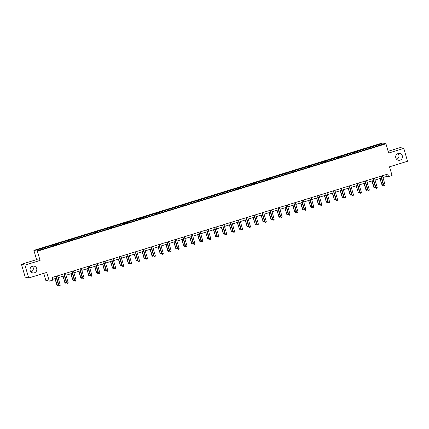 <?xml version="1.0" encoding="UTF-8"?>
<svg xmlns="http://www.w3.org/2000/svg" width="429" height="429" viewBox="0 0 429 429"><rect width="100%" height="100%" fill="white"/><g stroke="black" fill="none" stroke-linecap="round" stroke-linejoin="round"><path stroke-width="0.64" d="M32.363 266.259A3.443 3.389 -76.5 0 1 31.001 271.938M36.68 268.516A3.443 3.389 -76.5 0 1 32.625 272.865A3.443 3.389 -76.5 0 1 30.974 267.165A3.443 3.389 -76.5 0 1 36.68 268.516M397.999 153.598A3.443 3.389 -76.5 0 1 396.637 159.277M402.316 155.856A3.443 3.389 -76.5 0 1 398.262 160.205A3.443 3.389 -76.5 0 1 396.611 154.504A3.443 3.389 -76.5 0 1 402.316 155.856M43.758 273.348L45.801 280.33L49.297 281.172L52.853 280.078L52.097 277.504L387.768 174.077L388.518 176.651L392.074 175.552L389.516 166.811L407.55 161.25L403.791 148.391L400.295 147.555L388.138 151.303M21.45 264.285L25.209 277.145L28.705 277.981L24.946 265.122L40.085 260.462L37.377 251.201L33.88 250.364L36.588 259.62L21.45 264.285L24.946 265.122M37.377 251.201L385.944 143.801L382.448 142.959L33.88 250.364M381.805 143.726L36.588 250.091L38.02 250.439L47.002 247.86L374.946 146.815L383.236 144.069L381.805 143.726L381.467 144.616M48.268 246.493L48.659 247.351M53.148 244.991L53.459 245.683M56.194 244.053L56.585 244.905M61.068 242.551L61.385 243.238M64.119 241.613L64.511 242.465M68.994 240.106L69.31 240.798M72.04 239.167L72.431 240.026M76.92 237.666L77.236 238.358M79.966 236.728L80.357 237.58M84.845 235.226L85.157 235.912M87.891 234.288L88.283 235.14M92.766 232.781L93.082 233.473M95.817 231.842L96.203 232.7M100.692 230.341L101.008 231.033M103.738 229.402L104.129 230.255M108.617 227.901L108.928 228.587M111.663 226.962L112.055 227.815M116.543 225.456L116.854 226.147M119.589 224.517L119.981 225.375M124.464 223.016L124.78 223.707M127.515 222.077L127.901 222.93M132.389 220.576L132.706 221.262M135.435 219.637L135.827 220.49M140.315 218.13L140.626 218.822M143.361 217.192L143.753 218.05M148.236 215.69L148.552 216.382M151.287 214.752L151.678 215.61M156.161 213.251L156.478 213.937M159.213 212.312L159.599 213.165M164.087 210.805L164.404 211.497M167.133 209.867L167.524 210.725M172.013 208.365L172.324 209.057M175.059 207.427L175.45 208.285M179.933 205.925L180.25 206.612M182.985 204.987L183.376 205.84M187.859 203.48L188.175 204.172M190.905 202.542L191.296 203.4M195.785 201.04L196.101 201.732M198.831 200.102L199.222 200.96M203.711 198.6L204.022 199.287M206.757 197.662L207.148 198.514M211.631 196.16L211.947 196.847M214.682 195.216L215.068 196.074M219.557 193.715L219.873 194.407M222.603 192.777L222.994 193.635M227.483 191.275L227.794 191.967M230.529 190.337L230.92 191.189M235.408 188.835L235.719 189.521M238.454 187.891L238.846 188.749M243.329 186.39L243.645 187.082M246.38 185.451L246.766 186.309M251.255 183.95L251.571 184.642M254.3 183.011L254.692 183.864M259.18 181.51L259.491 182.196M262.226 180.566L262.618 181.424M267.101 179.065L267.417 179.756M270.152 178.126L270.543 178.984M275.027 176.625L275.343 177.316M278.078 175.686L278.464 176.539M282.952 174.185L283.269 174.871M285.998 173.241L286.39 174.099M290.878 171.739L291.189 172.431M293.924 170.801L294.315 171.659M298.799 169.299L299.115 169.991M301.85 168.361L302.241 169.214M306.724 166.86L307.041 167.546M309.77 165.921L310.162 166.774M314.65 164.414L314.966 165.106M317.696 163.476L318.087 164.334M322.576 161.974L322.887 162.666M325.622 161.036L326.013 161.889M330.496 159.534L330.813 160.221M333.548 158.596L333.934 159.449M338.422 157.089L338.738 157.781M341.468 156.151L341.859 157.009M346.348 154.649L346.659 155.341M349.394 153.711L349.785 154.563M354.274 152.209L354.585 152.896M357.319 151.271L357.711 152.123M362.194 149.764L362.51 150.456M365.245 148.825L365.631 149.683M370.12 147.324L370.436 148.016M373.166 146.386L373.557 147.238M49.297 281.172L46.74 272.426L28.705 277.981M385.944 143.801L388.653 153.056L403.791 148.391M382.974 177.579L387.103 176.308L388.518 176.651M52.644 279.365L56.607 278.142M58.076 277.686L64.532 275.702M66.002 275.246L72.453 273.257M73.927 272.806L80.379 270.817M81.853 270.361L88.304 268.377M89.774 267.921L96.23 265.932M97.699 265.481L104.15 263.492M105.625 263.036L112.076 261.052M113.551 260.596L120.002 258.607M121.471 258.156L127.928 256.167M129.397 255.711L135.848 253.727M137.323 253.271L143.774 251.281M145.243 250.831L151.7 248.841M153.169 248.391L159.626 246.402M161.095 245.946L167.546 243.956M169.021 243.506L175.472 241.516M176.941 241.066L183.398 239.076M184.867 238.621L191.318 236.631M192.793 236.181L199.244 234.191M200.718 233.741L207.169 231.751M208.639 231.295L215.095 229.306M216.565 228.855L223.016 226.866M224.49 226.415L230.941 224.426M232.416 223.97L238.867 221.986M240.337 221.53L246.793 219.541M248.262 219.09L254.713 217.101M256.188 216.645L262.639 214.661M264.108 214.205L270.565 212.216M272.034 211.765L278.491 209.776M279.96 209.32L286.411 207.336M287.886 206.88L294.337 204.89M295.806 204.44L302.263 202.45M303.732 201.995L310.183 200.011M311.658 199.555L318.109 197.565M319.584 197.115L326.035 195.125M327.504 194.669L333.96 192.685M335.43 192.23L341.881 190.24M343.356 189.79L349.807 187.8M351.281 187.344L357.732 185.36M359.202 184.904L365.658 182.915M367.127 182.464L373.579 180.475M375.053 180.019L381.504 178.035M45.222 247.431L45.538 248.123M386.556 174.447L387.103 176.308M372.822 146.305L373.133 147.372M364.897 148.745L365.213 149.812M356.976 151.185L357.287 152.252M349.05 153.625L349.362 154.697M341.125 156.07L341.436 157.137M333.199 158.51L333.515 159.577M325.279 160.95L325.59 162.023M317.353 163.395L317.664 164.463M309.427 165.835L309.738 166.902M301.501 168.275L301.818 169.348M293.581 170.721L293.892 171.788M285.655 173.16L285.966 174.228M277.729 175.6L278.046 176.673M269.809 178.046L270.12 179.113M261.883 180.486L262.194 181.553M253.957 182.926L254.268 183.998M246.031 185.371L246.348 186.438M238.111 187.811L238.422 188.878M230.185 190.251L230.496 191.323M222.26 192.696L222.571 193.763M214.334 195.136L214.65 196.203M206.413 197.576L206.724 198.648M198.488 200.021L198.799 201.088M190.562 202.461L190.873 203.528M182.636 204.901L182.952 205.974M174.716 207.346L175.027 208.414M166.79 209.786L167.101 210.853M158.864 212.226L159.18 213.293M150.944 214.672L151.255 215.739M143.018 217.112L143.329 218.179M135.092 219.551L135.403 220.619M127.166 221.997L127.483 223.064M119.246 224.437L119.557 225.504M111.32 226.877L111.631 227.944M103.394 229.317L103.705 230.389M95.469 231.762L95.785 232.829M87.548 234.202L87.859 235.269M79.622 236.642L79.933 237.714M71.697 239.087L72.008 240.154M63.771 241.527L64.087 242.594M55.85 243.967L56.161 245.039M47.925 246.412L48.236 247.479M40.085 260.462L36.588 259.62M380.963 176.174L383.88 185.398L381.161 176.11M385.145 185.006L384.893 185.773L384.384 185.929L383.88 185.398L385.145 185.006L382.432 175.718M384.384 185.929L383.644 185.339M379.896 178.528L381.987 184.942L383.258 184.55L381.365 178.078M380.094 178.469L381.987 184.942L382.496 185.478L381.751 184.888M383.258 184.55L383 185.323L382.496 185.478M373.037 178.614L375.954 187.838L373.241 178.555M377.225 187.446L376.968 188.218L376.458 188.374L375.954 187.838L377.225 187.446L374.506 178.164M376.458 188.374L375.718 187.784M365.111 181.059L368.028 190.278L365.315 180.995M369.299 189.886L369.042 190.658L368.532 190.814L368.028 190.278L369.299 189.886L366.586 180.604M368.532 190.814L367.792 190.224M371.97 180.974L373.825 187.328L375.332 186.996L373.439 180.518M372.168 180.909L374.067 187.387L374.571 187.918L373.825 187.328M375.332 186.996L375.08 187.763L374.571 187.918M364.044 183.414L365.905 189.768L367.412 189.436L365.513 182.958M364.248 183.349L366.141 189.827L366.645 190.363L365.905 189.768M367.412 189.436L367.154 190.203L366.645 190.363M357.185 183.499L360.103 192.723L357.389 183.435M361.374 192.331L361.116 193.098L360.612 193.254L360.103 192.723L361.374 192.331L358.66 183.044M360.612 193.254L359.867 192.664M349.265 185.939L352.182 195.163L349.463 185.88M353.448 194.771L353.196 195.544L352.686 195.699L352.182 195.163L353.448 194.771L350.734 185.489M352.686 195.699L351.946 195.104M341.339 188.385L344.256 197.603L341.543 188.32M345.527 197.211L345.27 197.983L344.76 198.139L344.256 197.603L345.527 197.211L342.809 187.929M344.76 198.139L344.02 197.549M356.118 185.854L358.215 192.267L359.486 191.876L357.593 185.403M356.322 185.795L358.215 192.267L358.719 192.803L357.979 192.213M359.486 191.876L359.229 192.648L358.719 192.803M348.198 188.299L350.053 194.653L351.56 194.321L349.667 187.843M348.396 188.234L350.289 194.712L350.799 195.243L350.053 194.653M351.56 194.321L351.303 195.088L350.799 195.243M340.272 190.739L342.133 197.093L343.634 196.761L341.741 190.283M340.47 190.674L342.369 197.152L342.873 197.689L342.133 197.093M343.634 196.761L343.382 197.528L342.873 197.689M332.346 193.179L334.443 199.592L335.714 199.201L333.821 192.728M332.55 193.12L334.443 199.592L334.947 200.129L334.207 199.539M335.714 199.201L335.457 199.973L334.947 200.129M324.421 195.624L326.281 201.979L327.788 201.646L325.895 195.168M324.624 195.56L326.517 202.038L327.021 202.568L326.281 201.979M327.788 201.646L327.531 202.413L327.021 202.568M316.5 198.064L318.356 204.418L319.862 204.086L317.969 197.608M316.699 198L318.591 204.477L319.101 205.008L318.356 204.418M319.862 204.086L319.605 204.853L319.101 205.008M308.574 200.504L310.671 206.917L311.937 206.526L310.044 200.053M308.778 200.445L310.671 206.917L311.175 207.454L310.435 206.864M311.937 206.526L311.685 207.298L311.175 207.454M300.649 202.949L302.509 209.304L304.016 208.971L302.123 202.493M300.852 202.885L302.745 209.357L303.249 209.894L302.509 209.304M304.016 208.971L303.759 209.738L303.249 209.894M292.728 205.389L294.584 211.744L296.09 211.411L294.197 204.933M292.927 205.325L294.82 211.803L295.324 212.334L294.584 211.744M296.09 211.411L295.833 212.178L295.324 212.334M284.802 207.829L286.894 214.243L288.165 213.851L286.272 207.379M285.001 207.77L286.894 214.243L287.403 214.779L286.658 214.189M288.165 213.851L287.907 214.623L287.403 214.779M276.877 210.269L278.973 216.683L280.244 216.291L278.346 209.819M277.08 210.21L278.973 216.683L279.477 217.219L278.737 216.629M280.244 216.291L279.987 217.063L279.477 217.219M268.951 212.714L270.812 219.069L272.318 218.736L270.426 212.258M269.155 212.65L271.048 219.128L271.552 219.659L270.812 219.069M272.318 218.736L272.061 219.503L271.552 219.659M261.03 215.154L263.122 221.568L264.393 221.176L262.5 214.704M261.229 215.095L263.122 221.568L263.631 222.104L262.886 221.514M264.393 221.176L264.135 221.949L263.631 222.104M253.105 217.594L255.201 224.008L256.467 223.616L254.574 217.144M253.303 217.535L255.201 224.008L255.705 224.544L254.96 223.954M256.467 223.616L256.215 224.388L255.705 224.544M245.179 220.039L247.04 226.394L248.547 226.062L246.648 219.584M245.383 219.975L247.276 226.453L247.78 226.984L247.04 226.394M248.547 226.062L248.289 226.828L247.78 226.984M237.253 222.479L239.35 228.893L240.621 228.501L238.728 222.029M237.457 222.42L239.35 228.893L239.854 229.429L239.114 228.834M240.621 228.501L240.363 229.274L239.854 229.429M229.333 224.919L231.424 231.333L232.695 230.941L230.802 224.469M229.531 224.86L231.424 231.333L231.933 231.869L231.188 231.279M232.695 230.941L232.438 231.714L231.933 231.869M221.407 227.365L223.268 233.719L224.769 233.387L222.876 226.909M221.605 227.3L223.504 233.778L224.008 234.309L223.268 233.719M224.769 233.387L224.517 234.154L224.008 234.309M213.481 229.805L215.578 236.218L216.849 235.827L214.956 229.354M213.685 229.74L215.578 236.218L216.082 236.754L215.342 236.159M216.849 235.827L216.591 236.594L216.082 236.754M333.413 190.825L336.331 200.048L333.617 190.76M337.602 199.657L337.344 200.423L336.835 200.579L336.331 200.048L337.602 199.657L334.888 190.369M336.835 200.579L336.095 199.989M325.493 193.264L328.405 202.488L325.691 193.206M329.676 202.097L329.418 202.863L328.914 203.024L328.405 202.488L329.676 202.097L326.962 192.814M328.914 203.024L328.169 202.429M317.567 195.71L320.484 204.928L317.766 195.645M321.755 204.536L321.498 205.309L320.989 205.464L320.484 204.928L321.755 204.536L319.037 195.254M320.989 205.464L320.249 204.874M309.641 198.15L312.559 207.373L309.845 198.085M313.83 206.982L313.572 207.749L313.063 207.904L312.559 207.373L313.83 206.982L311.111 197.694M313.063 207.904L312.323 207.314M301.716 200.59L304.633 209.813L301.919 200.531M305.904 209.422L305.646 210.189L305.142 210.349L304.633 209.813L305.904 209.422L303.19 200.139M305.142 210.349L304.397 209.754M293.795 203.03L296.707 212.253L293.994 202.971M297.978 211.862L297.726 212.634L297.217 212.789L296.707 212.253L297.978 211.862L295.265 202.579M297.217 212.789L296.471 212.199M285.87 205.475L288.787 214.698L286.068 205.411M290.058 214.307L289.8 215.074L289.291 215.229L288.787 214.698L290.058 214.307L287.339 205.019M289.291 215.229L288.551 214.639M277.944 207.915L280.861 217.138L278.148 207.856M282.132 216.747L281.874 217.514L281.365 217.675L280.861 217.138L282.132 216.747L279.418 207.464M281.365 217.675L280.625 217.079M270.018 210.355L272.935 219.578L270.222 210.296M274.206 219.187L273.949 219.959L273.445 220.115L272.935 219.578L274.206 219.187L271.493 209.904M273.445 220.115L272.699 219.525M262.098 212.8L265.015 222.024L262.296 212.736M266.28 221.632L266.028 222.399L265.519 222.554L265.015 222.024L266.28 221.632L263.567 212.344M265.519 222.554L264.779 221.965M254.172 215.24L257.089 224.464L254.376 215.181M258.36 224.072L258.102 224.839L257.593 225L257.089 224.464L258.36 224.072L255.641 214.79M257.593 225L256.853 224.405M246.246 217.68L249.163 226.903L246.45 217.621M250.434 226.512L250.177 227.284L249.667 227.44L249.163 226.903L250.434 226.512L247.721 217.23M249.667 227.44L248.927 226.85M238.32 220.125L241.237 229.349L238.524 220.061M242.508 228.957L242.251 229.724L241.747 229.88L241.237 229.349L242.508 228.957L239.795 219.669M241.747 229.88L241.001 229.29M230.4 222.565L233.317 231.789L230.598 222.501M234.583 231.397L234.331 232.164L233.821 232.325L233.317 231.789L234.583 231.397L231.869 222.115M233.821 232.325L233.081 231.73M222.474 225.005L225.391 234.229L222.678 224.946M226.662 233.837L226.405 234.609L225.895 234.765L225.391 234.229L226.662 233.837L223.943 224.555M225.895 234.765L225.155 234.175M214.548 227.45L217.465 236.674L214.752 227.386M218.736 236.282L218.479 237.049L217.97 237.205L217.465 236.674L218.736 236.282L216.023 226.995M217.97 237.205L217.23 236.615M206.628 229.89L209.54 239.114L206.826 229.826M210.811 238.722L210.553 239.489L210.049 239.645L209.54 239.114L210.811 238.722L208.097 229.435M210.049 239.645L209.304 239.055M198.702 232.33L201.619 241.554L198.9 232.271M202.89 241.162L202.633 241.935L202.123 242.09L201.619 241.554L202.89 241.162L200.171 231.88M202.123 242.09L201.383 241.5M190.776 234.776L193.694 243.994L190.98 234.711M194.964 243.608L194.707 244.374L194.198 244.53L193.694 243.994L194.964 243.608L192.246 234.32M194.198 244.53L193.458 243.94M182.851 237.216L185.768 246.439L183.054 237.151M187.039 246.048L186.781 246.814L186.277 246.97L185.768 246.439L187.039 246.048L184.325 236.76M186.277 246.97L185.532 246.38M174.93 239.655L177.842 248.879L175.129 239.597M179.113 248.488L178.861 249.26L178.351 249.415L177.842 248.879L179.113 248.488L176.399 239.205M178.351 249.415L177.606 248.825M167.004 242.101L169.922 251.319L167.203 242.036M171.192 250.927L170.935 251.7L170.426 251.855L169.922 251.319L171.192 250.927L168.474 241.645M170.426 251.855L169.686 251.265M159.079 244.541L161.996 253.764L159.282 244.476M163.267 253.373L163.009 254.14L162.5 254.295L161.996 253.764L163.267 253.373L160.553 244.085M162.5 254.295L161.76 253.705M151.153 246.981L154.07 256.204L151.357 246.922M155.341 255.813L155.083 256.585L154.579 256.74L154.07 256.204L155.341 255.813L152.627 246.53M154.579 256.74L153.834 256.151M143.232 249.426L146.15 258.644L143.431 249.362M147.415 258.253L147.163 259.025L146.654 259.18L146.15 258.644L147.415 258.253L144.702 248.97M146.654 259.18L145.914 258.59M135.307 251.866L138.224 261.089L135.51 251.802M139.495 260.698L139.237 261.465L138.728 261.62L138.224 261.089L139.495 260.698L136.776 251.41M138.728 261.62L137.988 261.03M127.381 254.306L130.298 263.529L127.585 254.247M131.569 263.138L131.312 263.91L130.802 264.066L130.298 263.529L131.569 263.138L128.856 253.855M130.802 264.066L130.062 263.476M119.455 256.751L122.372 265.969L119.659 256.687M123.643 265.578L123.386 266.35L122.882 266.506L122.372 265.969L123.643 265.578L120.93 256.295M122.882 266.506L122.136 265.916M111.535 259.191L114.452 268.415L111.733 259.127M115.717 268.023L115.465 268.79L114.956 268.945L114.452 268.415L115.717 268.023L113.004 258.735M114.956 268.945L114.216 268.356M103.609 261.631L106.526 270.855L103.813 261.572M107.797 270.463L107.54 271.23L107.03 271.391L106.526 270.855L107.797 270.463L105.078 261.181M107.03 271.391L106.29 270.796M95.683 264.076L98.6 273.294L95.887 264.012M99.871 272.903L99.614 273.675L99.104 273.831L98.6 273.294L99.871 272.903L97.158 263.62M99.104 273.831L98.364 273.241M87.763 266.516L90.675 275.74L87.961 266.452M91.945 275.348L91.688 276.115L91.184 276.271L90.675 275.74L91.945 275.348L89.232 266.06M91.184 276.271L90.439 275.681M205.555 232.245L207.652 238.658L208.923 238.267L207.03 231.794M205.759 232.186L207.652 238.658L208.156 239.194L207.416 238.604M208.923 238.267L208.666 239.039L208.156 239.194M197.635 234.69L199.49 241.044L200.997 240.712L199.104 234.234M197.833 234.625L199.726 241.103L200.236 241.634L199.49 241.044M200.997 240.712L200.74 241.479L200.236 241.634M189.709 237.13L191.57 243.484L193.071 243.152L191.178 236.674M189.913 237.065L191.806 243.543L192.31 244.08L191.57 243.484M193.071 243.152L192.819 243.919L192.31 244.08M181.783 239.57L183.88 245.983L185.151 245.592L183.258 239.119M181.987 239.511L183.88 245.983L184.384 246.519L183.644 245.93M185.151 245.592L184.894 246.364L184.384 246.519M173.863 242.015L175.718 248.37L177.225 248.037L175.332 241.559M174.061 241.951L175.954 248.429L176.458 248.959L175.718 248.37M177.225 248.037L176.968 248.804L176.458 248.959M165.937 244.455L167.793 250.809L169.299 250.477L167.407 243.999M166.136 244.391L168.029 250.868L168.538 251.405L167.793 250.809M169.299 250.477L169.042 251.244L168.538 251.405M158.011 246.895L160.108 253.308L161.379 252.917L159.481 246.444M158.215 246.836L160.108 253.308L160.612 253.845L159.872 253.255M161.379 252.917L161.122 253.689L160.612 253.845M150.086 249.34L151.946 255.695L153.453 255.362L151.56 248.884M150.289 249.276L152.182 255.754L152.686 256.285L151.946 255.695M153.453 255.362L153.196 256.129L152.686 256.285M142.165 251.78L144.021 258.135L145.528 257.802L143.635 251.324M142.364 251.716L144.257 258.194L144.766 258.73L144.021 258.135M145.528 257.802L145.27 258.569L144.766 258.73M134.239 254.22L136.336 260.634L137.602 260.242L135.709 253.77M134.438 254.161L136.336 260.634L136.84 261.17L136.095 260.58M137.602 260.242L137.35 261.014L136.84 261.17M126.314 256.665L128.174 263.02L129.681 262.687L127.783 256.21M126.517 256.601L128.41 263.079L128.915 263.61L128.174 263.02M129.681 262.687L129.424 263.454L128.915 263.61M118.388 259.105L120.249 265.46L121.756 265.127L119.863 258.649M118.592 259.041L120.485 265.519L120.989 266.055L120.249 265.46M121.756 265.127L121.498 265.894L120.989 266.055M110.468 261.545L112.559 267.959L113.83 267.567L111.937 261.095M110.666 261.486L112.559 267.959L113.068 268.495L112.323 267.905M113.83 267.567L113.572 268.339L113.068 268.495M102.542 263.991L104.403 270.345L105.904 270.013L104.011 263.535M102.74 263.926L104.638 270.404L105.143 270.935L104.403 270.345M105.904 270.013L105.652 270.779L105.143 270.935M94.616 266.43L96.477 272.785L97.984 272.453L96.091 265.975M94.82 266.366L96.713 272.844L97.217 273.375L96.477 272.785M97.984 272.453L97.726 273.219L97.217 273.375M86.69 268.87L88.787 275.284L90.058 274.892L88.165 268.42M86.894 268.811L88.787 275.284L89.291 275.82L88.551 275.23M90.058 274.892L89.8 275.665L89.291 275.82M79.837 268.956L82.754 278.18L80.035 268.897M84.025 277.788L83.768 278.555L83.258 278.716L82.754 278.18L84.025 277.788L81.306 268.506M83.258 278.716L82.518 278.121M78.77 271.316L80.625 277.67L82.132 277.338L80.239 270.86M78.968 271.251L80.861 277.729L81.371 278.26L80.625 277.67M82.132 277.338L81.875 278.105L81.371 278.26M71.911 271.401L74.828 280.62L72.115 271.337M76.099 280.228L75.842 281L75.332 281.156L74.828 280.62L76.099 280.228L73.38 270.946M75.332 281.156L74.592 280.566M70.844 273.756L72.705 280.11L74.206 279.778L72.313 273.3M71.048 273.691L72.941 280.169L73.445 280.7L72.705 280.11M74.206 279.778L73.954 280.545L73.445 280.7M63.985 273.841L66.903 283.065L64.189 273.777M68.173 282.673L67.916 283.44L67.412 283.596L66.903 283.065L68.173 282.673L65.46 273.386M67.412 283.596L66.667 283.006M62.918 276.196L65.015 282.609L66.286 282.218L64.393 275.745M63.122 276.137L65.015 282.609L65.519 283.145L64.779 282.555M66.286 282.218L66.028 282.99L65.519 283.145M56.065 276.281L58.977 285.505L56.263 276.222M60.248 285.113L59.996 285.88L59.486 286.041L58.977 285.505L60.248 285.113L57.534 275.831M59.486 286.041L58.741 285.446M54.998 278.641L56.853 284.995L58.36 284.658L56.467 278.185M55.196 278.577L57.089 285.049L57.593 285.585L56.853 284.995M58.36 284.658L58.103 285.43L57.593 285.585"/></g></svg>
